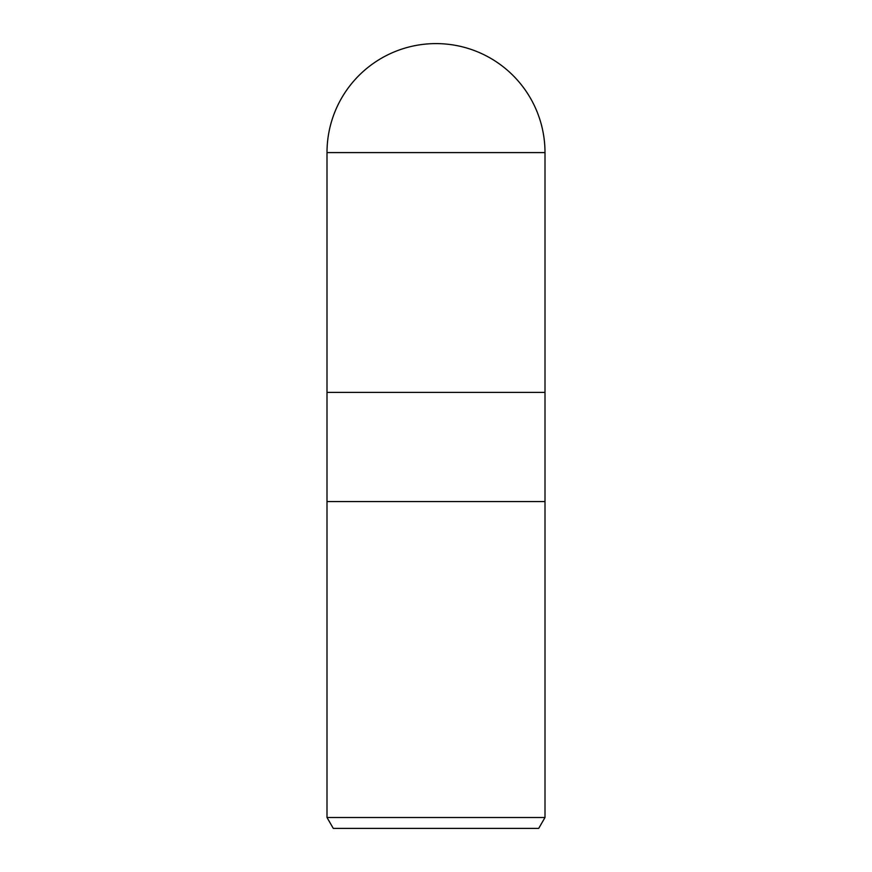 <?xml version="1.0" encoding="UTF-8"?>
<svg xmlns="http://www.w3.org/2000/svg" width="872" height="872" viewBox="0 0 872 872"><rect width="100%" height="100%" fill="white"/><g stroke="black" fill="none" stroke-linecap="round" stroke-linejoin="round"><path stroke-width="0.65" stroke-dasharray="4.36 3.27" d="M545 501.574L327 501.574L545 501.574M545 392.4L327 392.4L545 392.4M545 817.5L327 817.5M538.7 828.4L333.3 828.4M545 152.6L327 152.6"/><path stroke-width="1.31" d="M327 152.6L545 152.6A109 109 0 0 0 436 43.6A109 109 0 0 0 327 152.6L327 392.4L436 392.4L327 392.4L327 501.574L545 501.574L545 817.5L327 817.5L333.3 828.4L538.7 828.4L545 817.5M545 152.6L545 392.4L436 392.4L545 392.4L545 501.574L327 501.574L327 817.5"/></g></svg>
